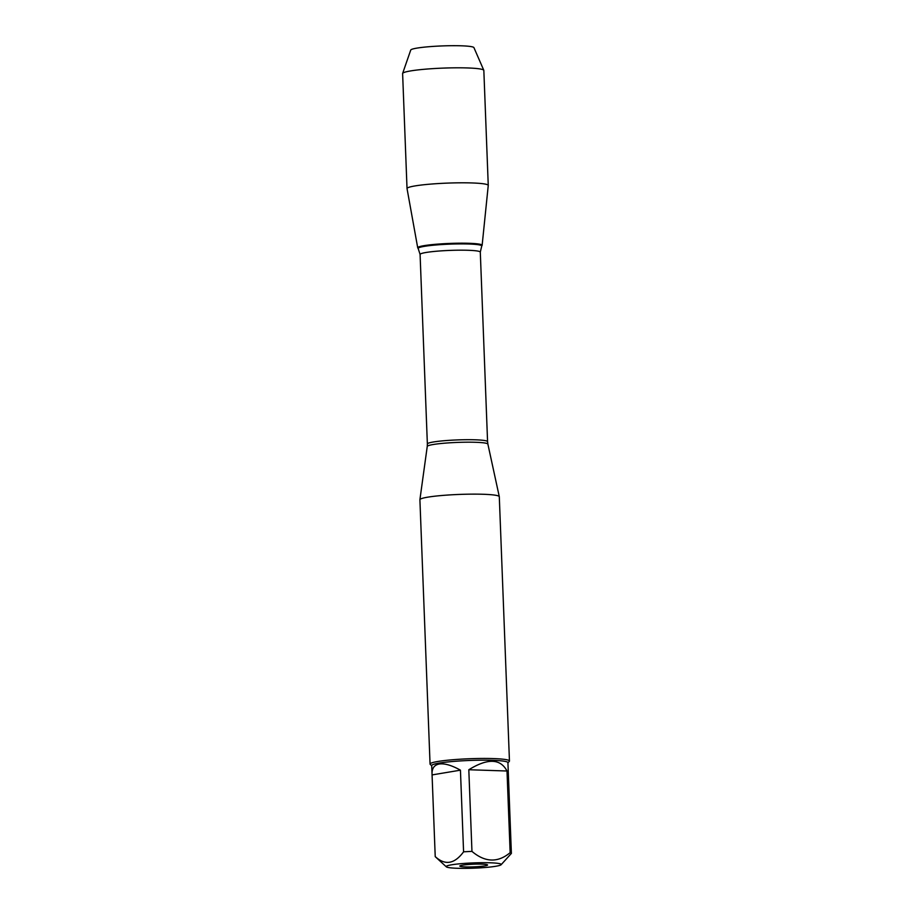 <?xml version="1.0" encoding="UTF-8"?>
<svg xmlns="http://www.w3.org/2000/svg" width="914" height="914" viewBox="0 0 914 914"><rect width="100%" height="100%" fill="white"/><g stroke="black" fill="none" stroke-linecap="round" stroke-linejoin="round"><path stroke-width="1.37" d="M480.73 867.82A27.546 2.639 177.8 0 0 501.112 864.735A27.546 2.639 177.8 0 0 483.552 862.69A27.546 2.639 177.8 0 0 451.607 864.804A27.546 2.639 177.8 0 0 446.329 866.838A27.546 2.639 177.8 0 0 480.73 867.82M501.112 864.735L511.383 853.413A38.137 3.656 177.8 0 0 510.149 852.659C497.844 862.896 485.106 862.473 471.955 851.391A38.137 3.656 177.8 0 0 463.581 851.825C454.521 864.073 445.072 865.661 435.224 856.578A38.137 3.656 177.8 0 0 435.384 856.806L446.329 866.838M463.581 851.825L460.439 770.171C451.687 765.292 444.615 763.236 439.246 764.024C434.299 764.949 431.888 768.297 432.036 774.067L431.705 765.578A38.137 3.656 -2.2 0 1 439.211 763.099A38.137 3.656 -2.2 0 1 481.712 760.185A38.137 3.656 -2.2 0 1 507.921 762.653L511.383 853.413M510.149 852.659L507.007 771.005C500.415 758.529 487.688 758.106 468.813 769.737L471.955 851.391M432.036 774.067L435.224 856.578M509.452 761.008L499.295 496.702A39.725 3.805 177.8 0 0 499.284 496.633A39.725 3.805 177.8 0 0 471.67 494.143A39.725 3.805 177.8 0 0 427.729 497.17A39.725 3.805 177.8 0 0 419.903 499.684A39.725 3.805 177.8 0 0 419.903 499.752L430.06 764.058A39.725 3.805 -2.2 0 1 437.875 761.476A39.725 3.805 -2.2 0 1 482.146 758.449A39.725 3.805 -2.2 0 1 509.452 761.008A39.725 3.805 -2.2 0 1 509.281 761.385L507.921 762.836M417.778 247.923A32.23 3.085 -2.2 0 1 449.814 243.432A32.23 3.085 -2.2 0 1 482.089 245.455L481.712 246.14A31.83 3.05 -2.2 0 0 449.837 244.141A31.83 3.05 -2.2 0 0 418.212 248.585L417.778 247.923M431.716 765.761L430.254 764.424A39.725 3.805 -2.2 0 1 430.06 764.058M484.866 865.901A13.904 1.337 -2.2 0 1 469.008 866.963A13.904 1.337 -2.2 0 1 459.833 865.992A13.904 1.337 -2.2 0 1 473.658 864.198A13.904 1.337 -2.2 0 1 487.573 864.93A13.904 1.337 -2.2 0 1 484.866 865.901M468.813 769.737L507.007 771.005M432.082 774.912L460.439 770.171M424.062 245.66A32.23 3.085 177.8 0 0 417.721 247.797L407.038 188.615A40.639 3.896 177.8 0 1 407.027 188.558A40.639 3.896 177.8 0 1 415.036 185.919A40.639 3.896 177.8 0 1 460.325 182.811A40.639 3.896 177.8 0 1 488.259 185.439A40.639 3.896 177.8 0 1 488.247 185.496L482.135 245.318A32.23 3.085 177.8 0 0 460.188 243.193A32.23 3.085 177.8 0 0 424.062 245.66M402.64 73.417L410.729 50.053A31.647 3.028 -2.2 0 1 416.944 48.111A31.647 3.028 -2.2 0 1 451.642 45.7A31.647 3.028 -2.2 0 1 473.932 47.631L483.803 70.298A40.639 3.896 177.8 0 0 455.183 67.819A40.639 3.896 177.8 0 0 410.615 70.926A40.639 3.896 177.8 0 0 402.64 73.417A40.639 3.896 177.8 0 0 402.617 73.566L407.027 188.558M488.259 185.439L483.837 70.447A40.639 3.896 177.8 0 0 483.803 70.298M476.068 243.718L476.011 244.449M427.249 446.432L427.364 443.964A30.128 2.891 -2.2 0 1 457.354 439.92A30.128 2.891 -2.2 0 1 487.573 441.645L487.882 444.113A30.345 2.913 177.8 0 0 466.791 442.193A30.345 2.913 177.8 0 0 433.213 444.512A30.345 2.913 177.8 0 0 427.249 446.432L419.903 499.684M487.573 441.645L480.296 252.138A30.128 2.891 177.8 0 0 450.076 250.402A30.128 2.891 177.8 0 0 420.086 254.446L418.212 248.585M487.882 444.113L499.284 496.633M427.364 443.964L420.086 254.446M480.296 252.138L481.712 246.14"/></g></svg>
